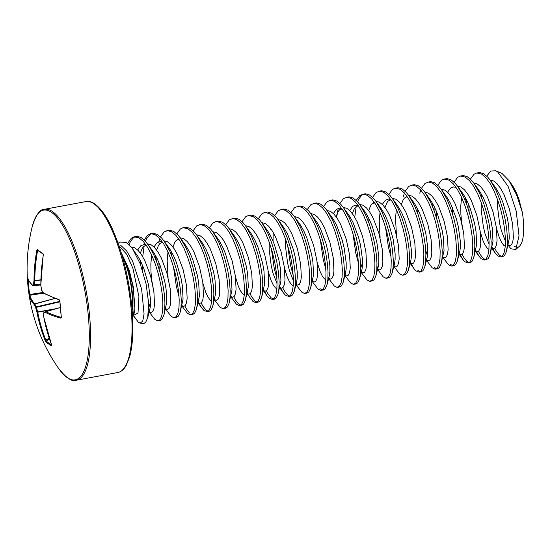 <?xml version="1.0" encoding="UTF-8"?>
<svg xmlns="http://www.w3.org/2000/svg" width="551" height="551" viewBox="0 0 551 551"><rect width="100%" height="100%" fill="white"/><g stroke="black" fill="none" stroke-linecap="round" stroke-linejoin="round"><path stroke-width="0.83" d="M53.957 309.325L37.723 312.19A173.166 161.863 134.8 0 0 45.857 340.284L46.215 341.035A0.654 0.599 131.7 0 0 45.926 341.84L45.113 340.387A173.82 162.476 -45.2 0 1 36.945 312.19L37.723 312.19L36.945 312.19A173.889 169.081 -124.4 0 1 35.684 307.513A173.889 109.828 177.4 0 1 34.252 304.613A173.82 53.034 169.7 0 1 29.32 295.97L29.058 294.392A172.814 165.424 9.8 0 1 28.108 286.355A172.814 165.424 9.8 0 1 27.564 278.289L27.598 277.394A173.82 43.963 -0.4 0 0 32.44 285.094A173.889 20.173 -7.4 0 1 33.535 284.399A173.889 131.944 -23.6 0 1 34.004 280.521A173.82 162.476 -45.2 0 1 36.779 250.581L37.372 249.637A172.814 24.926 16.3 0 0 40.009 251.587A172.814 24.926 16.3 0 0 43.012 253.618A0.654 0.579 123 0 0 43.185 254.169M58.64 368.461A173.889 173.889 0 0 1 32.227 226.64L32.227 226.64A86.287 25.828 79.4 0 1 61.974 224.271A86.287 25.828 79.4 0 1 88.277 315.337A86.287 25.828 79.4 0 1 58.64 368.461C66.395 378.206 72.298 382.132 76.355 380.231L117.811 372.51C121.096 371.849 123.858 369.569 126.11 365.671L129.63 356.924C132.963 344.781 133.714 328.182 131.882 307.141C128.872 277.676 122.391 251.655 112.438 229.078C101.99 205.819 91.149 199.779 85.97 201.563A86.941 26.021 79.4 0 1 131.021 307.568A86.941 26.021 79.4 0 1 117.811 372.51M43.012 253.618L43.302 255.079M59.866 300.887L59.398 300.088A0.654 0.517 -70.6 0 1 59.081 299.586L59.88 301.073A172.814 125.835 102.8 0 0 60.479 309.173A172.814 125.835 102.8 0 0 61.375 317.169L60.803 318.161A173.82 53.034 169.7 0 1 45.354 312.445A173.889 11.103 163 0 0 43.784 313.223A173.889 122.873 143.2 0 0 43.784 317.018A173.82 153.405 117.9 0 0 51.622 344.981L51.567 345.821A172.814 64.515 151.6 0 1 45.926 341.84M133.521 315.613L138.294 322.101L140.133 323.161L142.151 323.458A43.405 12.99 -100.6 0 0 145.657 322.328L143.921 323.423M129.106 244.603L130.484 241.462L133.473 237.688L135.174 236.71M127.701 243.377L131.434 238.066L134.141 236.806L137.054 236.331L141.056 237.467L145.285 241.014L149.521 246.765L153.571 254.376L157.221 263.399L160.3 273.303L162.669 283.503L164.226 293.407L164.914 302.423L164.735 310.027L163.916 315.089L161.994 319.298L160.258 320.386L157.627 320.799L154.886 319.435L149.018 311.728M134.141 236.806L139.017 237.846L143.246 241.393L147.482 247.144L151.532 254.755L155.182 263.777L158.261 273.682L160.63 283.882L162.187 293.786L162.876 302.802L162.697 310.406L161.691 316.143L159.955 319.683L158.22 320.765M501.727 256.559L499.454 255.251L496.485 251.47L494.75 248.267M470.43 179.137L473.97 174.268L476.677 173.007L481.553 174.047L485.775 177.594L490.018 183.345L494.061 190.956L497.711 199.979L500.797 209.876L503.166 220.083L504.723 229.981L505.412 238.996L505.233 246.6L504.227 252.344L502.491 255.878L500.163 257L497.415 255.63L495.432 253.343L492.002 247.117M486.747 176.1L490.741 171.044L495.673 170.769L497.546 171.754L508.091 186.328L516.225 211.164L519.021 235.876L515.75 249.534L510.908 248.77L508.043 245.133M485.417 259.597L483.144 258.288L480.176 254.507L478.44 251.304M469.128 211.777L468.777 204.655M476.677 173.007L479.59 172.532L483.592 173.661L487.814 177.215L490.3 180.315L496.1 190.57L499.75 199.593L502.836 209.497L505.205 219.704L506.762 229.602L507.45 238.617L507.271 246.221L506.266 251.959L504.53 255.499L502.787 256.58L500.749 256.959M454.12 182.181L457.661 177.305L460.36 176.044L465.244 177.085L469.466 180.632L473.708 186.383L477.751 193.993L481.402 203.016L484.487 212.92L486.857 223.121L488.413 233.018L489.102 242.034L488.916 249.637L487.91 255.382L486.182 258.915L483.854 260.038L481.106 258.674L479.122 256.38L475.692 250.154M466.731 204.559L466.738 200.199M469.108 262.634L466.835 261.332L463.866 257.551L462.131 254.342M452.819 214.814L452.467 207.693M460.36 176.044L463.281 175.569L467.282 176.706L471.504 180.253L473.991 183.359L479.79 193.615L483.441 202.637L486.526 212.534L488.895 222.742L490.452 232.639L491.141 241.655L490.955 249.259L489.949 255.003L488.22 258.536L486.478 259.617L484.439 259.996M437.811 185.219L441.351 180.342L444.051 179.082L448.927 180.122L453.156 183.669L457.399 189.42L461.442 197.031L465.092 206.053L468.171 215.958L470.54 226.158L472.097 236.055L472.792 245.078L472.606 252.675L471.601 258.419L469.865 261.952L468.13 263.034L464.796 261.711L462.812 259.418L459.982 254.493M436.509 217.859L436.158 210.73M444.051 179.082L446.971 178.607L450.966 179.743L455.195 183.29L457.681 186.396L463.481 196.652L467.131 205.675L470.21 215.579L472.579 225.779L474.135 235.676L474.831 244.692L474.645 252.296L473.64 258.04L471.904 261.573L470.168 262.655L468.13 263.034M421.501 188.256L425.035 183.38L428.616 182.023L432.618 183.159L436.847 186.706L441.082 192.457L445.132 200.068L448.783 209.091L451.861 218.995L454.231 229.195L455.787 239.1L456.476 248.115L456.297 255.719L455.291 261.456L453.556 264.99L451.228 266.112L448.486 264.749L442.618 257.035M434.105 210.634L434.112 206.274M427.514 255.795L425.751 250.705M427.741 182.119L430.655 181.644L434.656 182.78L438.885 186.328L441.365 189.434L447.171 199.689L450.821 208.712L453.9 218.616L456.269 228.817L457.826 238.714L458.515 247.736L458.336 255.333L457.33 261.078L455.594 264.611L453.859 265.692L451.82 266.078M405.192 191.293L408.725 186.417L412.306 185.067L416.308 186.197L420.53 189.744L424.773 195.495L428.816 203.105L432.466 212.128L435.552 222.032L437.921 232.233L439.478 242.137L440.166 251.153L439.987 258.756L438.982 264.494L437.246 268.034L434.918 269.15L432.177 267.786L426.488 260.327M417.796 213.671L417.803 209.311M419.766 193.208L420.771 190.012M411.432 185.157L414.345 184.681L418.347 185.818L422.569 189.365L425.055 192.471L430.854 202.727L434.505 211.749L437.59 221.654L439.96 231.854L441.516 241.758L442.205 250.774L442.026 258.378L441.02 264.115L439.285 267.648L437.542 268.736L435.504 269.115M388.875 194.331L392.415 189.454L395.115 188.194L399.998 189.234L404.22 192.781L408.463 198.532L412.506 206.143L416.157 215.165L419.242 225.07L421.611 235.27L423.168 245.174L423.857 254.19L423.678 261.794L422.672 267.531L420.936 271.071L419.194 272.153L415.86 270.823L413.877 268.537L411.046 263.605M410.399 262.2L409.613 260.341M403.456 196.246L404.462 193.05M395.115 188.194L398.036 187.726L402.037 188.855L406.259 192.402L408.746 195.509L414.545 205.764L418.195 214.787L421.281 224.691L423.65 234.891L425.207 244.796L425.895 253.811L425.716 261.415L424.711 267.152L422.975 270.693L421.233 271.774L419.194 272.153M372.566 197.368L376.106 192.499L379.687 191.142L383.689 192.271L387.911 195.819L392.154 201.57L396.197 209.18L399.847 218.203L402.933 228.107L405.302 238.308L406.858 248.212L407.547 257.227L407.361 264.831L406.356 270.569L404.627 274.109L402.299 275.231L399.551 273.861L393.683 266.154M394.089 265.238L393.297 263.378M391.086 257.165L388.407 246.993L385.535 227.349M378.806 191.231L381.726 190.763L385.728 191.893L389.95 195.44L392.436 198.546L398.235 208.801L401.886 217.824L404.971 227.728L407.341 237.929L408.897 247.833L409.586 256.849L409.4 264.452L408.394 270.19L406.666 273.73L404.923 274.811L402.884 275.19M356.256 200.406L359.796 195.536L363.371 194.179L367.372 195.309L371.601 198.863L375.837 204.607L379.887 212.218L383.537 221.24L386.616 231.144L388.985 241.352L390.542 251.249L391.231 260.265L391.052 267.869L390.046 273.606L388.31 277.146L385.989 278.269L383.241 276.898L377.373 269.191M377.772 268.275L376.987 266.415M368.86 222.79L368.867 218.43M362.269 267.944L360.506 262.861M354.754 217.232L356.166 206.597M357.565 201.783L358.846 198.925L361.835 195.157L363.536 194.179M362.496 194.276L365.409 193.8L369.411 194.93L373.64 198.477L376.126 201.583L381.926 211.839L385.576 220.861L388.655 230.766L391.024 240.966L392.581 250.87L393.269 259.886L393.09 267.49L392.085 273.227L390.349 276.767L388.613 277.849L386.575 278.227M339.946 203.443L343.48 198.574L347.061 197.217L351.063 198.353L355.292 201.9L359.527 207.644L363.57 215.262L367.228 224.285L370.306 234.182L372.676 244.389L374.232 254.286L374.921 263.302L374.742 270.906L373.736 276.65L372.001 280.183L369.673 281.306L366.932 279.936L361.063 272.228M358.467 263.24L355.788 253.074L352.915 233.424M346.186 197.313L349.1 196.838L353.101 197.967L357.33 201.521L359.81 204.621L365.609 214.876L369.266 223.899L372.345 233.803L374.714 244.01L376.271 253.908L376.96 262.923L376.781 270.527L375.775 276.265L374.039 279.805L372.297 280.886L370.258 281.265M323.63 206.487L327.17 201.611L330.752 200.254L334.753 201.39L338.975 204.938L343.218 210.689L347.261 218.299L350.911 227.322L353.997 237.226L356.366 247.427L357.923 257.324L358.611 266.34L358.432 273.943L357.427 279.688L355.691 283.221L353.363 284.344L350.615 282.98L344.754 275.266M345.153 274.35L344.368 272.49M336.654 217.466L338.149 208.643M329.877 200.35L332.79 199.875L336.792 201.012L341.014 204.559L343.5 207.665L349.3 217.914L352.95 226.943L356.036 236.84L358.405 247.048L359.961 256.945L360.65 265.961L360.471 273.565L359.466 279.309L357.73 282.842L355.987 283.923L353.949 284.302M307.32 209.525L310.86 204.648L314.442 203.291L318.444 204.428L322.666 207.975L326.908 213.726L330.951 221.337L334.602 230.359L337.687 240.264L340.057 250.464L341.613 260.361L342.302 269.384L342.116 276.981L341.11 282.725L339.382 286.258L337.054 287.381L334.305 286.017L328.616 278.551M325.841 269.315L323.161 259.149L320.289 239.506M313.56 203.388L316.481 202.913L320.482 204.049L324.704 207.596L327.191 210.702L332.99 220.958L336.64 229.981L339.726 239.885L342.095 250.085L343.652 259.982L344.341 268.998L344.155 276.602L343.149 282.346L341.42 285.879L339.678 286.961L337.639 287.34M291.011 212.562L294.551 207.686L298.132 206.329L302.127 207.465L306.356 211.012L310.599 216.763L314.642 224.374L318.292 233.397L321.371 243.301L323.74 253.501L325.297 263.399L325.992 272.421L325.806 280.025L324.801 285.762L323.065 289.296L320.744 290.418L317.996 289.055L312.307 281.589M297.251 206.425L300.171 205.95L304.166 207.086L308.395 210.634L310.881 213.74L316.68 223.995L320.331 233.018L323.409 242.922L325.779 253.123L327.335 263.02L328.031 272.042L327.845 279.639L326.839 285.384L325.104 288.917L323.368 289.998L321.329 290.377M274.701 215.599L278.234 210.723L281.816 209.373L285.817 210.503L290.046 214.05L294.282 219.801L298.332 227.411L301.982 236.434L305.061 246.338L307.43 256.539L308.987 266.443L309.676 275.459L309.497 283.062L308.491 288.8L306.755 292.34L304.428 293.456L301.686 292.092L295.997 284.633M293.222 275.39L290.542 265.224L287.67 245.581M289.681 296.052L287.415 294.751L284.44 290.969L282.704 287.767M273.041 241.111L273.2 232.419M280.941 209.463L283.855 208.987L287.856 210.124L292.085 213.671L294.565 216.777L300.371 227.033L304.021 236.055L307.1 245.96L309.469 256.16L311.026 266.057L311.714 275.08L311.535 282.684L310.53 288.421L308.794 291.954L307.059 293.036L305.02 293.421M258.391 218.637L261.925 213.76L264.632 212.5L269.508 213.54L273.73 217.087L277.973 222.838L282.016 230.449L285.666 239.471L288.752 249.376L291.121 259.576L292.677 269.48L293.366 278.496L293.187 286.1L292.182 291.837L290.446 295.377L288.703 296.459L285.377 295.129L283.386 292.843L280.555 287.911M279.908 286.506L279.123 284.647M276.912 278.434L274.233 268.261L271.354 248.618M273.372 299.09L271.099 297.788L268.13 294.007L266.395 290.804M264.632 212.5L267.545 212.032L271.547 213.161L275.769 216.708L278.255 219.815L284.054 230.07L287.705 239.093L290.79 248.997L293.16 259.197L294.716 269.102L295.405 278.117L295.226 285.721L294.22 291.458L292.485 294.999L290.742 296.08L288.703 296.459M242.075 221.674L245.615 216.798L248.315 215.537L253.198 216.577L257.42 220.125L261.663 225.876L265.706 233.486L269.356 242.509L272.442 252.413L274.811 262.613L276.368 272.518L277.057 281.533L276.877 289.137L275.872 294.875L274.136 298.415L272.394 299.496L269.06 298.167L267.077 295.88L264.246 290.949M263.598 289.544L262.813 287.684M257.062 302.127L254.789 300.825L251.821 297.044L250.085 293.841M248.315 215.537L251.235 215.069L255.237 216.199L259.459 219.746L261.945 222.852L267.745 233.107L271.395 242.13L274.481 252.034L276.85 262.235L278.407 272.139L279.095 281.155L278.916 288.758L277.911 294.496L276.175 298.036L274.432 299.117L272.394 299.496M225.765 224.712L229.306 219.842L232.887 218.485L236.889 219.615L241.111 223.169L245.353 228.913L249.396 236.524L253.047 245.546L256.132 255.45L258.502 265.651L260.058 275.555L260.747 284.571L260.561 292.175L259.555 297.912L257.827 301.452L255.499 302.575L252.751 301.204L247.062 293.745M247.936 293.986L247.337 292.691M240.753 305.164L238.48 303.863L235.511 300.081L233.776 296.879M232.005 218.575L234.926 218.106L238.927 219.236L243.149 222.783L245.636 225.889L251.435 236.145L255.085 245.167L258.171 255.072L260.54 265.272L262.097 275.176L262.786 284.192L262.6 291.796L261.594 297.533L259.865 301.073L258.123 302.155L256.084 302.533M209.456 227.749L212.996 222.88L216.571 221.523L220.572 222.659L224.801 226.206L229.037 231.95L233.087 239.561L236.737 248.584L239.816 258.488L242.185 268.695L243.742 278.592L244.43 287.608L244.251 295.212L243.246 300.956L241.51 304.489L239.189 305.612L236.441 304.242L230.752 296.782M215.696 221.619L218.609 221.144L222.611 222.273L226.84 225.82L229.326 228.927L235.125 239.182L238.776 248.205L241.855 258.109L244.224 268.309L245.78 278.214L246.469 287.229L246.29 294.833L245.285 300.57L243.549 304.111L241.813 305.192L239.775 305.571M193.146 230.786L196.679 225.917L200.261 224.56L204.263 225.696L208.492 229.244L212.727 234.995L216.77 242.605L220.428 251.628L223.506 261.525L225.876 271.733L227.432 281.63L228.121 290.646L227.942 298.249L226.936 303.994L225.201 307.527L222.873 308.65L220.131 307.279L214.442 299.82M208.126 311.246L205.854 309.938L202.885 306.156L201.149 302.954M199.386 224.656L202.3 224.181L206.301 225.311L210.53 228.865L213.01 231.964L218.809 242.22L222.466 251.242L225.545 261.146L227.914 271.354L229.471 281.251L230.16 290.267L229.981 297.871L228.975 303.615L227.239 307.148L225.497 308.229L223.458 308.608M176.83 233.831L180.37 228.954L183.077 227.694L187.953 228.734L192.175 232.281L196.418 238.032L200.461 245.643L204.111 254.665L207.197 264.57L209.566 274.77L211.123 284.667L211.811 293.69L211.632 301.287L210.627 307.031L208.891 310.564L207.148 311.646L203.815 310.323L201.831 308.03L199.001 303.105M189.544 312.982L186.575 309.201L184.84 305.991M183.077 227.694L185.99 227.219L189.992 228.355L194.214 231.902L196.7 235.008L202.499 245.264L206.15 254.286L209.235 264.184L211.605 274.391L213.161 284.288L213.85 293.304L213.671 300.908L212.665 306.652L210.93 310.185L209.187 311.267L207.148 311.646M160.52 236.868L164.06 231.992L167.642 230.635L171.643 231.771L175.865 235.318L180.108 241.069L184.151 248.68L187.801 257.703L190.887 267.607L193.256 277.807L194.813 287.705L195.502 296.727L195.316 304.331L194.31 310.068L192.581 313.602L190.253 314.724L187.505 313.361L181.816 305.895M179.041 296.658L176.361 286.492L173.489 266.849M159.218 269.508L158.867 262.379M166.76 230.731L169.68 230.256L173.682 231.392L177.904 234.94L180.391 238.046L186.19 248.301L189.84 257.324L192.926 267.228L195.295 277.428L196.852 287.326L197.54 296.348L197.354 303.945L196.349 309.69L194.62 313.223L192.878 314.304L190.839 314.683M144.21 239.905L147.751 235.029L151.332 233.679L155.327 234.809L159.556 238.356L163.799 244.107L167.841 251.717L171.492 260.74L174.571 270.644L176.94 280.845L178.496 290.749L179.192 299.765L179.006 307.368L178.001 313.106L176.265 316.639L173.944 317.762L171.196 316.398L165.507 308.939M156.815 262.283L156.821 257.923M158.791 241.82L159.797 238.624M150.223 307.444L148.646 302.947M142.812 271.244L142.557 265.417M142.709 256.725L144.121 246.097M144.465 244.678L144.844 243.308M145.519 241.283L146.8 238.418L149.789 234.65L151.491 233.672M150.451 233.769L153.371 233.293L157.366 234.43L161.595 237.977L164.081 241.083L169.88 251.339L173.531 260.361L176.609 270.265L178.979 280.466L180.542 290.363L181.231 299.386L181.045 306.983L180.039 312.727L178.304 316.26L176.568 317.342L174.529 317.727M149.417 310.812L148.729 309.18M140.498 264.473L140.512 260.96M452.798 265.672L450.525 264.37M436.482 268.709L434.216 267.407M420.172 271.746L417.899 270.445M322.307 289.978L320.035 288.676M514.166 246.104A36.883 11.041 -100.6 0 0 517.299 247.151M515.75 249.534L519.503 246.139A36.883 11.041 -100.6 0 0 522.369 212.479L516.583 194.806L508.904 180.501L501.982 173.448L495.673 170.769M145.657 322.328L147.668 317.872L148.674 303.56L146.118 284.04L140.326 264.025L132.426 248.529L126.069 242.295L120.146 242.103M121.372 253.019L127.86 266.794L132.598 284.605L134.616 302.224L133.549 315.509L134.286 312.624L133.652 288.221L129.141 270.024L121.372 253.019L129.141 270.024L133.652 288.221L134.286 312.624M140.133 323.161L142.743 321.026L144.066 313.994L141.635 289.213L132.667 261.319L126.696 251.022L120.621 245.209M138.294 322.101L133.466 315.819M508.669 180.177L516.487 192.774L518.89 199.056L522.369 212.479M45.747 311.652L45.823 311.666A0.654 0.572 116.5 0 0 45.354 312.445A0.654 0.606 63.9 0 1 45.747 311.652M59.804 301.824L35.684 307.513A0.654 0.482 -27.5 0 1 36.276 306.859L36.428 307.279A173.234 168.448 55.6 0 0 37.682 311.942L56.347 308.643M55.059 298.49L34.851 303.973A0.654 0.489 -25.2 0 0 34.252 304.613A0.654 0.606 -43.4 0 1 34.768 303.87L34.851 303.973A173.234 109.415 -2.6 0 0 36.276 306.859L59.783 301.376M29.058 294.392L29.671 294.475L29.857 295.26A173.166 52.834 -10.3 0 0 34.768 303.87L54.866 298.408M27.598 277.394A0.654 0.627 164.9 0 0 27.619 277.532C28.218 280.025 29.878 282.677 32.612 285.494A0.654 0.613 135 0 1 32.44 285.094A0.654 0.634 56.4 0 0 33.156 285.673L33.101 285.68M40.795 284.337L34.252 284.984A0.654 0.627 59 0 1 33.535 284.399A0.654 0.393 5.9 0 0 34.334 284.729L34.252 284.984A173.234 20.098 172.6 0 0 33.156 285.673L40.795 284.977L33.129 285.68A0.654 0.654 0 0 1 32.612 285.494A0.654 0.613 135 0 0 32.922 285.652M40.864 280.004L34.803 280.865A0.654 0.386 7.8 0 1 34.004 280.521L34.803 280.865A173.234 131.448 156.4 0 0 34.334 284.729L40.795 284.096M49.218 338.3L45.113 340.387M51.656 345.174A0.654 0.585 119.3 0 0 51.567 345.821M51.911 345.009L51.691 345.353L51.622 344.981M29.32 295.97A0.654 0.62 -13.6 0 1 29.857 295.26L43.591 293.194A0.654 0.461 -35 0 1 43.543 292.918A173.82 43.963 -0.4 0 0 59.081 299.586M43.736 316.921L43.784 317.018A0.654 0.413 -1 0 1 43.722 316.846A0.654 0.654 0 0 0 43.736 316.956L51.574 344.926M43.784 316.673A0.654 0.413 -1 0 0 43.722 316.846L43.722 313.044A0.654 0.406 0.9 0 0 43.784 313.223A0.654 0.613 63.1 0 1 44.08 312.472A0.654 0.654 0 0 0 43.722 313.044A0.654 0.406 0.9 0 1 43.763 312.906M44.183 312.438A0.654 0.613 63.1 0 0 44.08 312.472L45.65 311.694A0.654 0.654 0 0 1 45.761 311.652L60.217 307.548L45.761 311.652M60.217 307.582L45.823 311.666A173.166 52.834 -10.3 0 0 61.216 317.369A0.654 0.523 105.4 0 0 60.803 318.161M61.326 317.369L59.88 301.073M36.779 250.581L37.558 250.808A173.166 161.863 134.8 0 0 34.796 280.638L40.87 279.777M43.825 293.401A0.654 0.572 -61.9 0 1 43.543 292.918A173.889 100.757 9 0 1 41.642 290.108A0.654 0.468 -33.1 0 0 41.69 290.384L43.598 293.201A0.654 0.654 0 0 0 43.825 293.401L59.398 300.088M37.372 249.637A0.654 0.606 127.9 0 0 37.585 250.223A0.654 0.606 127.9 0 0 37.585 250.23L37.771 250.312M41.635 290.163L41.642 290.108A173.889 160.004 65.5 0 1 40.85 285.342L40.85 285.218M40.857 285.397L40.85 285.342A173.82 153.405 117.9 0 1 43.288 255.168M28.218 279.267A172.167 164.804 -170.2 0 0 28.721 286.472A172.167 164.804 -170.2 0 0 29.671 294.475L43.081 292.464M32.227 226.64C35.953 214.752 40.044 208.967 44.514 209.284A86.941 26.021 79.4 0 1 89.558 315.289A86.941 26.021 79.4 0 1 76.355 380.231M121.73 254.362A37.854 11.33 79.4 0 1 132.164 310.378M131.999 308.464A37.785 11.309 -100.6 0 0 122.267 256.208M144.142 323.375A43.474 13.01 79.4 0 1 143.894 323.43L142.151 323.458M134.506 251.717L137.585 255.788L140.891 261.725L143.887 268.771L148.426 284.468L150.457 299.241L150.451 305.171L149.81 309.614L148.543 312.431M137.654 249.989L140.78 245.739L143.721 244.651L146.167 245.126M150.402 248.232L153.894 252.751L157.2 258.688L160.196 265.727L164.735 281.43L166.092 289.165L166.76 302.134L163.916 315.089M153.984 292.367L151.704 279.991L150.967 271.788L150.864 263.826L151.67 255.058M152.324 251.8L152.579 250.843M153.963 246.951L157.09 242.702L160.031 241.613L162.476 242.089M166.712 245.195L170.204 249.713L173.51 255.65L176.506 262.689L181.052 278.393L182.402 286.127L183.077 299.097L180.225 312.052M168.076 277.415L167.173 260.788L167.979 252.021M183.022 242.158L186.513 246.669L189.82 252.613L192.816 259.652L197.361 275.355L198.718 283.09L199.386 296.059L196.542 309.015M196.7 235.008L202.83 243.632L206.129 249.569L209.125 256.614L213.671 272.318L215.028 280.046L215.696 293.022L212.851 305.97M211.653 300.998L210.117 299.992L207.927 297.01L205.723 292.292L202.913 283.255M213.01 231.964L219.14 240.594L222.446 246.531L225.442 253.577L229.981 269.281L231.337 277.008L232.005 289.984L229.161 302.933M229.326 228.927L235.449 237.557L238.755 243.494L241.751 250.54L246.297 266.243L247.647 273.971L248.322 286.94L245.47 299.896M244.279 294.923L242.743 293.917L240.553 290.928L238.349 286.217L235.539 277.174M245.636 225.889L251.759 234.519L255.065 240.456L258.061 247.502L262.607 263.206L263.963 270.934L264.632 283.903L261.787 296.858M261.945 222.852L268.068 231.482L271.374 237.419L274.37 244.465L278.916 260.162L280.273 267.896L280.941 280.865L278.097 293.821M276.898 288.848L275.362 287.842L273.172 284.853L270.968 280.142L268.158 271.099M278.255 219.815L284.385 228.445L287.691 234.382L293.235 249.155L295.226 257.124L297.258 271.898L297.251 277.828L296.61 282.27L295.267 285.17M293.208 285.811L291.672 284.805L289.482 281.816L287.278 277.105L284.474 268.061M294.565 216.777L300.694 225.407L304 231.344L306.997 238.383L311.535 254.087L312.892 261.821L313.56 274.791L310.716 287.746M310.881 213.74L317.004 222.363L320.31 228.307L325.855 243.081L327.852 251.049L329.884 265.823L329.877 271.753L329.229 276.196L327.893 279.095M325.834 279.729L324.298 278.73L322.108 275.741L319.904 271.023L317.094 261.987M327.191 210.702L333.314 219.326L336.62 225.263L342.171 240.043L344.161 248.012L346.193 262.786L346.186 268.716L345.539 273.158L344.203 276.058M333.383 213.533L336.509 209.284L339.45 208.195L341.902 208.664M343.5 207.665L349.63 216.288L352.929 222.225L358.481 237.006L360.471 244.975L362.503 259.741L362.496 265.678L361.855 270.121L360.512 273.02M349.692 210.489L352.826 206.239L355.767 205.158L358.212 205.626M362.448 208.733L365.94 213.251L369.246 219.188L372.242 226.234L376.781 241.937L378.812 256.704L378.806 262.641L378.165 267.083L376.829 269.983M378.757 205.695L382.249 210.213L385.555 216.15L388.551 223.196L393.097 238.9L395.122 253.667L395.122 259.597L394.475 264.039L393.138 266.946M380.121 237.915L379.219 221.288L380.025 212.521M382.318 204.414L385.445 200.165L388.386 199.076L390.831 199.552M395.067 202.658L398.559 207.176L401.865 213.113L404.861 220.159L409.407 235.856L411.439 250.629L411.432 256.559L410.784 261.002L409.448 263.901M396.431 234.878L395.528 218.251L396.334 209.483M411.377 199.62L414.869 204.139L418.175 210.076L421.171 217.122L425.716 232.818L427.748 247.592L427.741 253.522L427.094 257.964L425.758 260.864M413.305 203.188L413.553 202.231M427.686 196.583L431.185 201.101L434.491 207.038L437.487 214.077L442.026 229.781L443.383 237.515L444.051 250.485L441.206 263.44M429.615 200.151L429.863 199.193M441.365 189.434L447.495 198.064L450.801 204.001L456.345 218.775L458.336 226.743L460.367 241.517L460.36 247.447L459.72 251.89L458.384 254.789M445.924 197.113L446.179 196.156M447.564 192.265L450.69 188.015L453.631 186.927L456.076 187.395M460.312 190.508L463.804 195.02L467.11 200.963L470.106 208.002L474.652 223.706L476.002 231.441L476.677 244.41L473.826 257.358M463.894 234.643L461.614 222.267L460.877 214.064L460.774 206.095L461.58 197.334M462.241 194.076L462.489 193.112M476.622 187.471L480.114 191.982L483.42 197.919L486.416 204.965L490.962 220.669L492.318 228.396L492.987 241.372L490.142 254.321M488.944 249.348L487.408 248.343L485.217 245.353L483.013 240.642L480.203 231.606M478.55 191.039L478.798 190.074M492.931 184.427L496.43 188.945L499.729 194.882L502.726 201.928L507.271 217.631L508.628 225.359L509.296 238.335L506.452 251.284M505.253 246.311L503.717 245.305L501.527 242.316L499.323 237.605L496.513 228.562M494.86 188.001L495.108 187.037M508.91 180.494L512.74 185.907L516.487 192.774M131.228 246.944L134.754 247.792L138.205 250.547L141.662 255.03L144.968 260.967L150.513 275.741L153.86 291.445L154.528 304.414L153.881 308.884L152.655 311.632L150.967 312.486L149.176 311.597M147.613 243.9L151.07 244.754L154.514 247.509L157.972 251.986L161.278 257.93L166.822 272.704L170.169 288.407L170.844 301.376L170.19 305.846L168.964 308.594L167.277 309.448L165.493 308.56M155.244 258.219L155.561 255.526M161.429 241.751L162.008 241.414M163.922 240.863L167.38 241.717L170.824 244.472L174.281 248.949L177.587 254.886L183.132 269.666L186.486 285.363L187.154 298.339L186.5 302.809L185.281 305.557L183.593 306.404L181.892 305.598M171.554 255.182L171.871 252.489M180.232 237.825L183.69 238.679L187.133 241.434L190.591 245.911L193.897 251.848L199.448 266.629L202.796 282.326L203.464 295.302L202.809 299.772L201.59 302.513L199.903 303.367L198.208 302.561M196.542 234.788L199.999 235.642L203.45 238.397L206.907 242.874L210.206 248.811L215.758 263.592L219.105 279.288L219.773 292.257L219.126 296.734L217.9 299.475L216.212 300.329L214.518 299.524M212.858 231.751L216.309 232.605L219.759 235.36L223.217 239.837L226.523 245.774L232.067 260.554L235.415 276.251L236.083 289.22L235.435 293.697L234.209 296.438L232.522 297.292L230.828 296.486M229.168 228.713L232.625 229.56L236.069 232.315L239.527 236.799L242.833 242.736L248.377 257.517L251.724 273.213L252.399 286.183L251.745 290.652L250.519 293.401L248.832 294.255L247.137 293.449M245.477 225.676L248.935 226.523L252.379 229.278L255.836 233.762L259.142 239.699L264.694 254.472L268.041 270.176L268.709 283.145L268.055 287.615L266.836 290.363L265.148 291.217L263.454 290.411M261.787 222.638L265.245 223.486L268.688 226.241L272.153 230.724L275.452 236.661L281.003 251.435L284.35 267.139L285.019 280.108L284.364 284.578L283.145 287.326L281.458 288.18L279.763 287.374M277.091 283.813L273 273.206L271.257 265.933L269.219 249.761L269.122 241.841M278.103 219.594L281.554 220.448L285.005 223.203L288.462 227.68L291.768 233.624L297.313 248.398L300.66 264.101L301.328 277.07L300.681 281.54L299.455 284.288L297.767 285.142L296.073 284.337M293.401 280.776L289.309 270.169L287.567 262.896L285.535 246.724L285.432 238.803M294.413 216.557L297.871 217.411L301.314 220.166L304.772 224.643L308.078 230.58L313.622 245.36L316.97 261.057L317.645 274.033L316.99 278.503L315.764 281.251L314.077 282.098L312.383 281.292M310.723 213.519L314.18 214.373L317.624 217.128L321.081 221.605L324.387 227.542L329.932 242.323L333.286 258.02L333.954 270.996L333.3 275.466L332.074 278.214L330.393 279.061L328.692 278.255M327.032 210.482L330.49 211.336L333.934 214.091L337.391 218.568L340.697 224.505L346.248 239.286L349.596 254.982L350.264 267.951L349.61 272.428L348.39 275.169L346.703 276.023L344.299 274.529M335.958 217.115L338.114 211.501L340.855 208.333M343.342 207.445L346.799 208.299L350.25 211.054L353.708 215.531L357.007 221.468L362.558 236.248L365.905 251.945L366.573 264.914L365.926 269.391L364.7 272.132L363.013 272.986L361.222 272.098M359.658 204.407L363.109 205.261L366.56 208.009L370.017 212.493L373.323 218.43L378.868 233.211L382.215 248.907L382.883 261.877L382.236 266.353L381.01 269.095L379.322 269.949L377.538 269.06M373.475 202.258L374.046 201.914M375.968 201.37L379.425 202.217L382.869 204.972L386.327 209.456L389.633 215.393L395.177 230.166L398.525 245.87L399.2 258.839L398.545 263.309L397.319 266.057L395.632 266.911L393.848 266.023M392.278 198.332L395.735 199.18L399.179 201.935L402.636 206.418L405.942 212.355L411.494 227.129L414.841 242.833L415.509 255.802L414.855 260.272L413.636 263.02L411.948 263.874L410.254 263.068M406.101 196.177L406.672 195.839M408.587 195.288L412.045 196.142L415.488 198.897L418.953 203.374L422.252 209.318L427.803 224.092L431.151 239.795L431.819 252.764L431.164 257.234L429.945 259.982L428.258 260.837L426.564 260.031M424.904 192.251L428.354 193.105L431.805 195.86L435.262 200.337L438.568 206.274L444.113 221.054L447.46 236.758L448.128 249.727L447.481 254.197L446.255 256.945L444.567 257.799L442.777 256.911M432.528 206.57L432.845 203.877M433.823 198.883L433.94 198.429M441.213 189.213L444.671 190.067L448.115 192.822L451.572 197.299L454.878 203.236L460.422 218.017L463.77 233.714L464.445 246.69L463.79 251.16L462.565 253.908L460.877 254.755L459.183 253.949M450.133 195.846L450.257 195.391M457.523 186.176L460.98 187.03L464.424 189.785L467.882 194.262L471.188 200.199L476.732 214.98L480.086 230.676L480.754 243.652L480.1 248.122L478.874 250.863L477.194 251.717L475.492 250.912M465.154 200.495L465.471 197.795M473.832 183.139L477.29 183.993L480.734 186.748L484.191 191.225L487.497 197.162L493.049 211.942L496.396 227.639L497.064 240.608L496.41 245.085L495.191 247.826L493.503 248.68L491.809 247.874M489.136 244.313L485.038 233.714L483.303 226.433L481.264 210.268L481.161 202.348M481.464 197.458L481.781 194.758M490.142 180.101L493.6 180.955L497.05 183.703L500.508 188.187L503.807 194.124L509.358 208.905L512.705 224.601L513.374 237.571L512.726 242.047L511.5 244.789L509.813 245.643L508.118 244.837M505.446 241.276L501.355 230.676L499.612 223.396L497.574 207.224L497.477 199.31M133.597 315.337L138.005 313.071L138.914 296.596L132.956 268.489L126.792 254.438L118.982 245.712M38.722 251.091L37.558 250.808M49.487 339.099L46.215 341.035A172.167 64.274 -28.4 0 0 51.532 344.823M37.585 250.23L43.253 254.225L40.795 285.28A0.654 0.654 0 0 0 40.802 285.377L41.594 290.143A0.654 0.654 0 0 0 41.69 290.384M118.114 243.225L120.132 242.075M132.433 248.522L134.534 251.766M147.668 317.872L149.81 309.614L148.901 311.694L149.369 311.604L148.901 311.694M149.101 311.446L148.646 311.046M147.764 244.121L152.854 251.222L150.437 248.301M146.525 245.65L145.299 245.581L143.377 246.758L142.192 248.418L140.34 253.123M165.217 308.656L165.679 308.567L165.217 308.656M165.41 308.408L164.88 307.933M164.081 241.083L169.164 248.184L166.753 245.264M162.834 242.612L161.608 242.543L159.687 243.721L158.502 245.381L156.656 250.078M181.527 305.619L181.988 305.529M180.391 238.046L185.48 245.147L183.063 242.226M179.144 239.575L177.918 239.506L175.996 240.684L174.812 242.344L172.966 247.041M197.837 302.575L198.298 302.492M214.146 299.537L214.608 299.455M230.463 296.5L230.924 296.417L230.463 296.5M246.772 293.463L247.234 293.38L246.772 293.463M263.082 290.425L263.543 290.336L263.082 290.425M279.391 287.388L279.853 287.298L279.391 287.388M270.83 228.817L270.713 229.264M295.701 284.35L296.169 284.261M312.018 281.313L312.479 281.224L312.018 281.313M328.327 278.269L328.789 278.186M328.52 278.028L327.99 277.546M332.281 217.803L329.863 214.883M343.342 281.664L345.539 273.158L344.637 275.231L345.098 275.149L344.299 274.508M342.261 209.194L341.035 209.118L339.113 210.303L337.928 211.956L336.076 216.66M359.651 278.627L361.855 270.121L360.946 272.194L361.408 272.111L360.946 272.194M361.139 271.953L360.616 271.471M359.81 204.621L364.9 211.729L362.482 208.801M358.57 206.157L357.344 206.081L355.423 207.266L354.238 208.919L352.385 213.623M377.263 269.157L377.724 269.074M377.456 268.909L376.925 268.433M374.88 203.112L373.654 203.043L371.732 204.228L370.548 205.881L368.702 210.585M393.572 266.119L394.034 266.03L393.572 266.119M393.765 265.871L393.235 265.396M392.436 198.546L397.519 205.654L395.108 202.727M391.189 200.075L389.963 200.006L388.042 201.191L386.857 202.844L385.011 207.548M408.587 269.515L410.784 261.002L409.882 263.082L410.343 262.992M408.746 195.509L413.835 202.61L411.418 199.689M407.499 197.038L406.273 196.969L404.358 198.146L403.174 199.806L401.321 204.511M426.192 260.044L426.653 259.955M425.055 192.471L430.145 199.572L427.728 196.652M442.501 257.007L442.97 256.918L442.501 257.007M442.701 256.759L442.171 256.284M457.516 260.403L459.72 251.89L458.818 253.963L459.279 253.88L458.818 253.963M457.681 186.396L462.764 193.497L460.354 190.577M473.991 183.359L479.081 190.46L476.663 187.533M491.437 247.888L491.829 247.771M490.3 180.315L495.39 187.423L492.973 184.495M507.747 244.851L508.146 244.734M198.126 302.857L201.831 308.03M263.199 290.46L267.077 295.88M279.509 287.422L283.386 292.843M410.171 263.364L413.877 268.537M458.928 253.997L462.812 259.418M475.417 251.208L479.122 256.38M491.726 248.17L495.432 253.343M424.897 266.477L427.094 257.964M376.126 201.583L381.209 208.691M392.271 272.552L394.475 264.039M375.961 275.59L378.165 267.083M327.025 284.709L329.229 276.196M294.406 290.783L296.61 282.27M44.514 209.284L85.97 201.563M59.756 300.984C59.673 300.481 59.673 300.481 59.756 300.984"/></g></svg>
